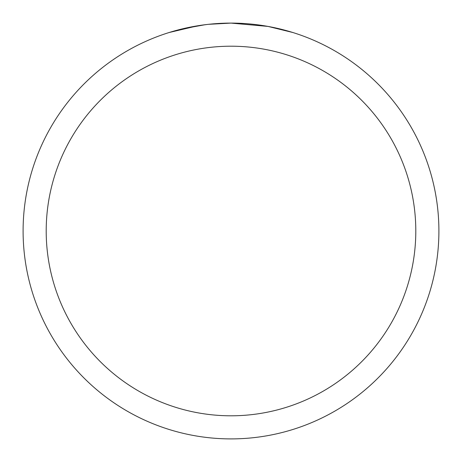 <?xml version="1.0" encoding="UTF-8"?>
<svg xmlns="http://www.w3.org/2000/svg" width="462" height="462" viewBox="0 0 462 462"><rect width="100%" height="100%" fill="white"/><g stroke="black" fill="none" stroke-linecap="round" stroke-linejoin="round"><path stroke-width="0.69" d="M235.146 23.14L238.04 23.221M256.601 24.682L257.478 24.792M267.931 26.409L231 23.1A207.9 207.9 0 0 1 438.9 231A207.9 207.9 0 0 1 231 438.9A207.9 207.9 0 0 1 23.1 231A207.9 207.9 0 0 1 231 23.1L208.529 24.319M268.104 26.438L292.781 32.49M231 46.2A184.8 184.8 0 0 1 415.8 231A184.8 184.8 0 0 1 231 415.8A184.8 184.8 0 0 1 46.2 231A184.8 184.8 0 0 1 231 46.2M207.553 24.428L199.705 25.468M183.177 28.673L205.018 24.734M215.76 23.66L219.069 23.447M169.231 32.49L197.823 25.762M210.666 24.099L214.108 23.787M214.882 23.724L216.176 23.631M218.162 23.498L221.656 23.314M226.79 23.14L231 23.1"/></g></svg>
